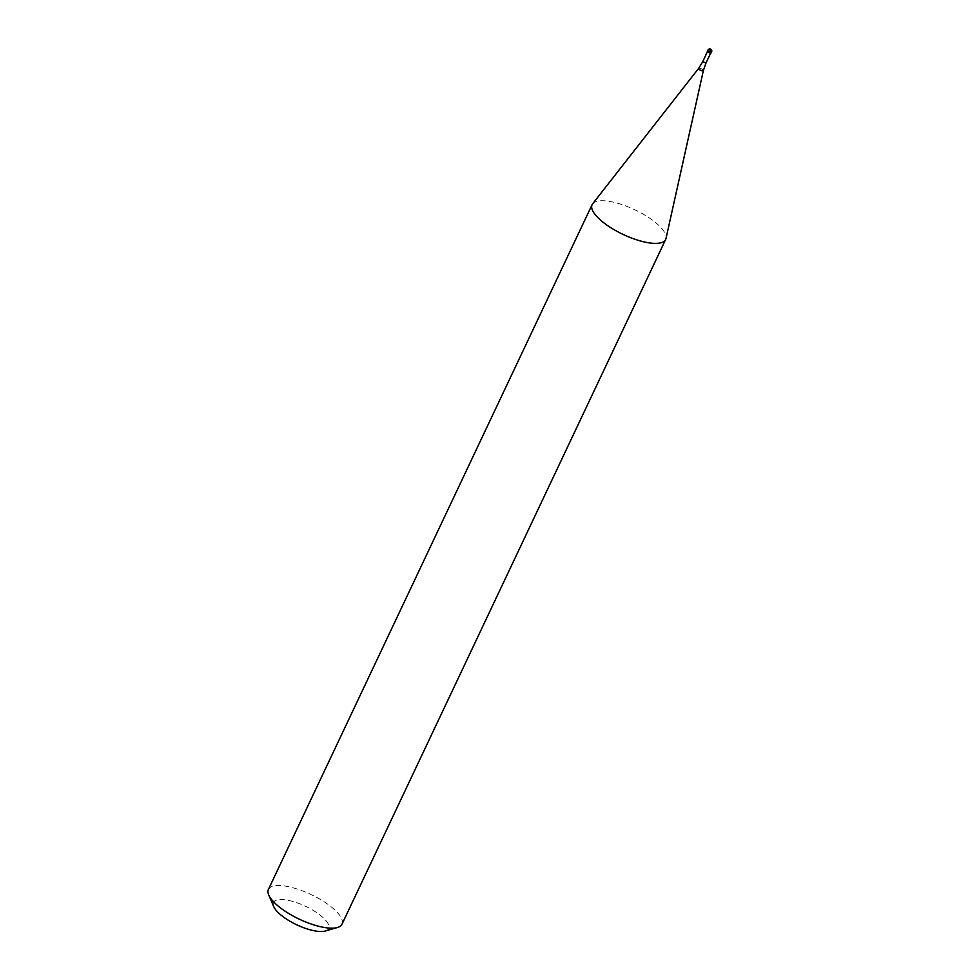 <?xml version="1.0" encoding="UTF-8"?>
<svg xmlns="http://www.w3.org/2000/svg" width="980" height="980" viewBox="0 0 980 980"><rect width="100%" height="100%" fill="white"/><g stroke="black" fill="none" stroke-linecap="round" stroke-linejoin="round"><path stroke-width="0.73" stroke-dasharray="4.9 3.68" d="M711.113 52.883A2.034 0.686 25.3 0 0 710.439 51.903A2.034 0.686 25.3 0 0 708.589 51.046A2.034 0.686 25.3 0 0 707.425 51.144M707.585 51.536L710.708 53.006M707.45 51.413A2.034 0.686 -154.7 0 1 708.589 51.046A2.034 0.686 -154.7 0 1 710.684 52.099A2.034 0.686 -154.7 0 1 710.88 53.042M592.643 203.791A40.682 13.647 -154.7 0 1 615.305 202.627A40.682 13.647 -154.7 0 1 666.008 238.471M341.971 924.238A40.682 13.647 25.3 0 0 328.521 904.785A40.682 13.647 25.3 0 0 291.599 887.414A40.682 13.647 25.3 0 0 268.398 889.473M325.311 931A30.515 10.241 25.3 0 0 322.249 916.876A30.515 10.241 25.3 0 0 290.901 900.939A30.515 10.241 25.3 0 0 273.751 906.635M707.536 51.573L709.263 52.014L710.573 49.245M707.915 50.102A2.034 0.686 -154.7 0 1 709.079 50.005A2.034 0.686 -154.7 0 1 710.929 50.874A2.034 0.686 -154.7 0 1 711.603 51.842M705.955 63.063L702.832 61.593M698.654 68.355A2.622 0.882 -154.7 0 1 700.112 68.282A2.622 0.882 -154.7 0 1 703.37 70.585"/><path stroke-width="1.47" d="M710.512 53.153L710.88 53.042A2.034 0.686 -154.7 0 1 709.949 52.981A2.034 0.686 25.3 0 0 711.113 52.883L711.603 51.842A2.034 0.686 -154.7 0 1 710.439 51.94A2.034 0.686 -154.7 0 1 708.589 51.07A2.034 0.686 -154.7 0 1 707.915 50.102L707.425 51.144A2.034 0.686 25.3 0 0 708.099 52.111A2.034 0.686 25.3 0 0 709.949 52.981A2.034 0.686 -154.7 0 1 707.45 51.413L702.832 61.593L705.955 63.063L710.659 53.104L707.597 51.769M705.955 63.063L703.37 70.585L666.008 238.471A40.682 13.647 -154.7 0 1 665.665 239.451A40.682 13.647 -154.7 0 1 642.464 241.509A40.682 13.647 -154.7 0 1 605.542 224.126A40.682 13.647 -154.7 0 1 592.104 204.673A40.682 13.647 -154.7 0 1 592.643 203.791L698.654 68.355L702.832 61.593M592.104 204.673L268.398 889.473A40.682 13.647 25.3 0 0 268.74 894.997A40.682 13.647 25.3 0 0 318.77 926.296A40.682 13.647 25.3 0 0 337.475 927.497A40.682 13.647 25.3 0 0 341.971 924.238L665.665 239.451M268.74 894.997L273.751 906.635A30.515 10.241 25.3 0 0 311.273 930.106A30.515 10.241 25.3 0 0 325.311 931L337.475 927.497M710.573 49.245A2.034 1.654 145.1 0 0 708.026 50.531L707.536 51.573M703.37 70.585A2.622 0.882 -154.7 0 1 701.864 70.781A2.622 0.882 -154.7 0 1 699.414 69.617A2.622 0.882 -154.7 0 1 698.654 68.355M711.603 51.842A2.034 2.034 0 0 0 710.255 49A2.034 2.034 0 0 0 707.915 50.102"/></g></svg>
